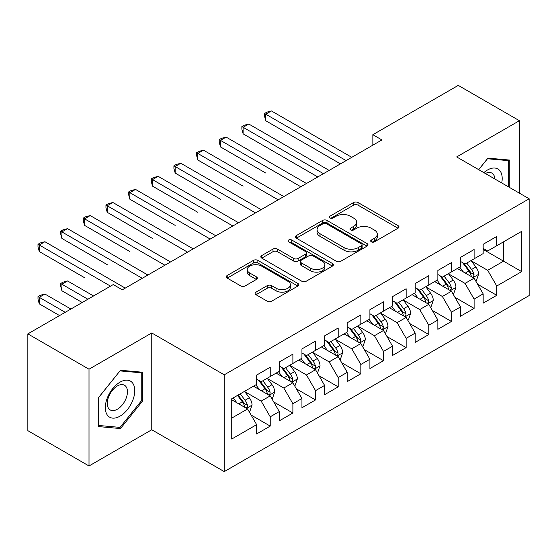 <?xml version="1.0" encoding="UTF-8"?>
<svg xmlns="http://www.w3.org/2000/svg" width="557" height="557" viewBox="0 0 557 557"><rect width="100%" height="100%" fill="white"/><g stroke="black" fill="none" stroke-linecap="round" stroke-linejoin="round"><path stroke-width="0.84" d="M371.324 241.849A2.2 1.274 0 0 0 374.436 241.849L398.06 228.21A3.147 1.817 0 0 0 398.986 226.929A3.147 1.817 0 0 0 398.06 225.648L358.04 202.539A3.147 1.817 0 0 0 353.591 202.539L329.967 216.179A2.2 1.274 0 0 0 329.326 217.077A2.2 1.274 0 0 0 329.967 217.975A2.2 1.274 0 0 0 333.079 217.975L336.136 216.213A10.061 5.807 0 0 1 350.367 216.213L353.702 218.135A10.061 5.807 0 0 1 356.654 222.243A10.061 5.807 0 0 1 353.702 226.351L350.645 228.119A2.2 1.274 0 0 0 350.005 229.018A2.2 1.274 0 0 0 350.645 229.916A2.2 1.274 0 0 0 353.758 229.916L356.814 228.147A10.061 5.807 0 0 1 371.046 228.147L374.381 230.076A10.061 5.807 0 0 1 377.333 234.184A10.061 5.807 0 0 1 374.381 238.292L371.324 240.053A2.2 1.274 0 0 0 370.683 240.951A2.2 1.274 0 0 0 371.324 241.849L371.324 240.053M255.983 292.14A3.147 1.817 0 0 0 255.064 293.428A3.147 1.817 0 0 0 255.983 294.709L267.214 301.191A3.147 1.817 0 0 0 271.656 301.191L297.898 286.047A3.147 1.817 0 0 0 298.817 284.759A3.147 1.817 0 0 0 297.898 283.478L257.87 260.37A3.147 1.817 0 0 0 253.428 260.37L227.186 275.52A3.147 1.817 0 0 0 226.267 276.801A3.147 1.817 0 0 0 227.186 278.082L240.749 285.915A3.147 1.817 0 0 0 245.198 285.915L256.429 279.433A3.147 1.817 0 0 0 257.348 278.152A3.147 1.817 0 0 0 256.429 276.864L249.703 272.986A8.411 4.86 0 0 1 247.238 269.546A8.411 4.86 0 0 1 252.432 265.062A8.411 4.86 0 0 1 261.595 266.114L287.941 281.327A8.411 4.86 0 0 1 290.406 284.759A8.411 4.86 0 0 1 285.219 289.25A8.411 4.86 0 0 1 276.049 288.192L271.656 285.657A3.147 1.817 0 0 0 267.214 285.657L255.983 292.14L255.983 294.709M89.009 369.2L89.009 465.979L151.762 429.753L151.762 332.968L89.009 369.2L27.85 333.887L113.252 284.578L122.31 289.814L381.907 139.932L372.849 134.703L372.849 145.168M151.762 332.968L224.248 374.819L529.15 198.786L529.15 295.565L224.248 471.605L224.248 374.819M519.409 193.161L519.409 120.709L456.663 156.935L529.15 198.786M519.409 120.709L458.251 85.395L372.849 134.703M336.358 261.268A3.147 1.817 0 0 0 340.807 261.268L367.042 246.124A3.147 1.817 0 0 0 367.968 244.836A3.147 1.817 0 0 0 367.042 243.555L327.022 220.447A3.147 1.817 0 0 0 322.573 220.447L296.338 235.597A3.147 1.817 0 0 0 295.419 236.878A3.147 1.817 0 0 0 296.338 238.159L336.358 261.268M289.549 242.33A2.2 1.274 0 0 1 291.777 242.636L291.777 240.025L332.473 263.517A3.147 1.817 0 0 1 333.392 264.798A3.147 1.817 0 0 1 332.473 266.086L306.232 281.229A3.147 1.817 0 0 1 301.783 281.229L261.762 258.121L261.762 255.559A3.147 1.817 0 0 0 260.843 256.84A3.147 1.817 0 0 0 261.762 258.121M261.762 255.559L272.993 249.076A3.147 1.817 0 0 1 277.442 249.076L293.671 258.448A3.147 1.817 0 0 0 298.12 258.448L305.563 254.145A3.147 1.817 0 0 0 306.489 252.857A3.147 1.817 0 0 0 305.563 251.576L288.665 241.822A2.2 1.274 0 0 1 288.025 240.923A2.2 1.274 0 0 1 289.382 239.747A2.2 1.274 0 0 1 291.777 240.025M483.163 249.404L503.556 261.17L503.556 241.815L521.672 231.35L496.753 245.741L496.753 236.453L483.163 244.3L483.163 253.588L474.104 258.817L474.104 249.529L460.514 257.376L460.514 266.664L451.449 271.893L451.449 262.612L437.858 270.458L437.858 279.739L428.799 284.975L428.799 275.687L415.209 283.534L415.209 292.822L406.144 298.051L406.144 288.763L392.553 296.616L392.553 305.897L383.494 311.133L383.494 301.845L369.904 309.692L369.904 318.98L360.839 324.209L360.839 314.921L347.248 322.768L347.248 332.056L338.19 337.284L338.19 328.003L324.599 335.85L324.599 345.131L315.534 350.367L315.534 341.079L301.943 348.926L301.943 358.214L292.885 363.442L292.885 354.155L279.294 362.001L279.294 371.289L270.229 376.525L270.229 367.237L256.638 375.084L256.638 384.372L231.726 398.756L231.726 439.034L256.638 424.65L247.58 408.956L231.726 399.801M521.672 231.35L521.672 271.635L496.753 286.02L487.695 270.326L471.271 260.843M477.614 284.258L496.753 295.307L496.753 286.02M496.753 295.307L483.163 303.154L483.163 293.866L474.104 299.102L465.046 283.402L448.622 273.926M454.965 297.334L474.104 308.383L474.104 299.102M474.104 308.383L460.514 316.23L460.514 306.949L451.449 312.178L442.39 296.484L425.966 287.001M432.309 310.409L451.449 321.466L451.449 312.178M451.449 321.466L437.858 329.312L437.858 320.024L428.799 325.253L419.741 309.56L403.317 300.077M409.66 323.492L428.799 334.541L428.799 325.253M428.799 334.541L415.209 342.388L415.209 333.1L406.144 338.336L397.085 322.642L380.661 313.159M387.004 336.567L406.144 347.617L406.144 338.336M406.144 347.617L392.553 355.463L392.553 346.182L383.494 351.411L374.436 335.718L358.012 326.235M364.355 349.65L383.494 360.699L383.494 351.411M383.494 360.699L369.904 368.546L369.904 359.258L360.839 364.487L351.78 348.793L335.356 339.317M341.699 362.725L360.839 373.775L360.839 364.487M360.839 373.775L347.248 381.622L347.248 372.341L338.19 377.569L329.131 361.876L312.707 352.393M319.05 375.801L338.19 386.857L338.19 377.569M338.19 386.857L324.599 394.704L324.599 385.416L315.534 390.645L306.475 374.952L290.051 365.469M296.394 388.883L315.534 399.933L315.534 390.645M315.534 399.933L301.943 407.78L301.943 398.492L292.885 403.728L283.826 388.034L267.402 378.551M273.745 401.959L292.885 413.009L292.885 403.728M292.885 413.009L279.294 420.855L279.294 411.574L270.229 416.803L261.17 401.11L244.746 391.627M251.089 415.035L270.229 426.091L270.229 416.803M270.229 426.091L256.638 433.938L256.638 424.65M256.638 379.136L261.17 381.754L270.229 376.525M231.726 418.112L247.58 408.956M279.294 366.06L283.826 368.671L292.885 363.442M261.17 401.11L270.229 395.881L253.47 386.203M279.294 411.574L270.229 395.881M301.943 352.978L306.475 355.596L315.534 350.367M283.826 388.034L292.885 382.798L276.119 373.12M301.943 398.492L292.885 382.798M324.599 339.902L329.131 342.52L338.19 337.284M306.475 374.952L315.534 369.723L298.775 360.045M324.599 385.416L315.534 369.723M347.248 326.827L351.78 329.438L360.839 324.209M329.131 361.876L338.19 356.64L321.424 346.962M347.248 372.341L338.19 356.64M369.904 313.744L374.436 316.362L383.494 311.133M351.78 348.793L360.839 343.565L344.08 333.887M369.904 359.258L360.839 343.565M392.553 300.669L397.085 303.287L406.144 298.051M374.436 335.718L383.494 330.489L366.729 320.811M392.553 346.182L383.494 330.489M415.209 287.586L419.741 290.204L428.799 284.975M397.085 322.642L406.144 317.406L389.385 307.729M415.209 333.1L406.144 317.406M437.858 274.51L442.39 277.128L451.449 271.893M419.741 309.56L428.799 304.331L412.034 294.653M437.858 320.024L428.799 304.331M460.514 261.435L465.046 264.046L474.104 258.817M442.39 296.484L451.449 291.248L434.69 281.57M460.514 306.949L451.449 291.248M483.163 248.352L487.695 250.97L496.753 245.741M465.046 283.402L474.104 278.173L457.339 268.495M483.163 293.866L474.104 278.173M27.85 333.887L27.85 430.665L89.009 465.979M151.762 429.753L224.248 471.605M487.695 270.326L503.556 261.17L521.672 271.635M509.78 187.605L509.78 160.082L487.925 158.132L478.672 169.641M142.355 401.36L142.355 372.215L120.5 370.266L98.638 397.454L98.638 426.599L120.5 428.556L142.355 401.36L141.227 400.706M372.208 242.163L374.381 240.909A10.061 5.807 0 0 0 377.333 236.795L377.333 234.184M356.654 222.243L356.654 224.861A10.061 5.807 0 0 1 353.702 228.969L351.53 230.222M398.018 228.238L358.04 205.157A3.147 1.817 0 0 0 353.591 205.157L330.851 218.288M367 246.145L327.022 223.065A3.147 1.817 0 0 0 322.573 223.065L296.38 238.187M361.486 245.734A2.2 1.274 0 0 0 362.134 244.836A2.2 1.274 0 0 0 361.486 243.938L326.353 223.656A2.2 1.274 0 0 0 323.241 223.656L320.017 225.515A10.061 5.807 0 0 0 317.072 229.623A10.061 5.807 0 0 0 320.017 233.731L344.031 247.6A10.061 5.807 0 0 0 358.262 247.6L361.486 245.734L361.486 248.352A2.2 1.274 0 0 0 362.134 247.454L362.134 244.836M317.072 229.623L317.072 232.241A10.061 5.807 0 0 0 320.017 236.349L320.017 233.731M361.486 248.352L358.262 250.211A10.061 5.807 0 0 1 344.031 250.211L320.017 236.349M261.804 258.149L272.993 251.687L272.993 249.076M306.489 252.857L306.489 255.475A3.147 1.817 0 0 1 305.563 256.763L298.12 261.059A3.147 1.817 0 0 1 293.671 261.059L277.442 251.687A3.147 1.817 0 0 0 272.993 251.687M291.777 242.636L332.432 266.107M310.514 268.168A8.411 4.86 0 0 0 319.683 269.219A8.411 4.86 0 0 0 324.87 264.735A8.411 4.86 0 0 0 322.406 261.303L313.125 255.942A3.147 1.817 0 0 0 308.675 255.942L301.233 260.244A3.147 1.817 0 0 0 300.307 261.525A3.147 1.817 0 0 0 301.233 262.807L310.514 268.168L310.514 270.786A8.411 4.86 0 0 0 319.683 271.837A8.411 4.86 0 0 0 324.87 267.353L324.87 264.735M300.307 261.525L300.307 264.143A3.147 1.817 0 0 0 301.233 265.424L301.233 262.807M310.514 270.786L301.233 265.424M290.406 284.759L290.406 287.377A8.411 4.86 0 0 1 285.219 291.861A8.411 4.86 0 0 1 276.049 290.81L271.656 288.275A3.147 1.817 0 0 0 267.214 288.275L256.025 294.737M247.238 269.546L247.238 272.164A8.411 4.86 0 0 0 249.703 275.597L249.703 272.986M256.387 279.461L249.703 275.597M297.856 286.068L257.87 262.988A3.147 1.817 0 0 0 253.428 262.988L227.228 278.11M118.188 427.219L120.5 428.556M475.782 281.076L476.326 280.763L478.588 274.225A8.487 4.902 -120 0 0 475.88 266.991L471.069 260.572M463.396 271.99L459.741 267.109M458.028 268.892L457.617 268.335M265.773 173.06L220.468 146.909L220.468 140.364L226.128 137.099L306.475 183.483M472.503 277.247L473.819 276.063L474.007 274.587A8.487 4.902 -120 0 0 471.577 269.477L466.766 263.057M464.016 263.454L469.962 271.391A4.324 2.5 60 0 1 470.749 272.7L474.007 274.587M462.526 262.591L468.855 271.05A8.487 4.902 60 0 1 471.285 276.154L471.459 276.648M346.12 160.597L265.773 114.213L271.433 110.94L351.78 157.332M340.452 163.869L265.773 120.751L265.773 114.213L264.526 113.489L266.789 112.18L271.433 110.94M265.773 120.751L264.526 116.107L264.526 113.489M453.126 294.152L453.67 293.838L455.939 287.301A8.487 4.902 -120 0 0 453.224 280.074L448.413 273.647M440.747 285.073L437.092 280.185M435.379 281.974L434.961 281.417M243.117 186.142L197.812 159.984L197.812 153.447L203.472 150.174L283.826 196.565M449.854 290.329L451.17 289.146L451.351 287.663A8.487 4.902 -120 0 0 448.921 282.559L444.11 276.133M441.367 276.537L447.306 284.467A4.324 2.5 60 0 1 448.093 285.783L451.351 287.663M439.87 275.673L446.206 284.126A8.487 4.902 60 0 1 448.636 289.236L448.81 289.724M430.477 307.234L431.021 306.921L433.283 300.376A8.487 4.902 -120 0 0 430.575 293.149L425.764 286.73M418.091 298.148L414.436 293.267M412.723 295.05L412.312 294.493M220.468 199.218L175.163 173.06L175.163 166.522L180.823 163.257L261.17 209.641M427.198 303.405L428.514 302.221L428.702 300.738A8.487 4.902 -120 0 0 426.272 295.635L421.461 289.215M418.711 289.612L424.657 297.549A4.324 2.5 60 0 1 425.444 298.858L428.702 300.738M417.221 288.749L423.55 297.208A8.487 4.902 60 0 1 425.98 302.312L426.154 302.799M323.464 173.68L243.117 127.288L248.777 124.016L329.131 170.407M317.803 176.945L243.117 133.826L243.117 127.288L241.87 126.571L244.133 125.262L248.777 124.016M243.117 133.826L241.87 129.182L241.87 126.571M300.815 186.755L219.221 139.647L221.484 138.338L226.128 137.099M220.468 146.909L219.221 142.265L219.221 139.647M501.739 182.961A20.825 12.024 120 0 0 500.221 171.152A20.825 12.024 120 0 0 483.845 172.628M494.853 178.985A14.259 8.23 120 0 0 493.516 174.613A14.259 8.23 120 0 0 491.915 173.123A14.259 8.23 120 0 0 485.37 173.512M487.424 158.752L508.652 160.667L508.652 186.95M507.246 159.859L508.652 160.667M478.714 169.669L487.472 158.78M107.292 415.014A20.825 12.024 120 0 0 127.407 409.618A20.825 12.024 120 0 0 132.796 383.286A20.825 12.024 120 0 0 112.681 388.675A20.825 12.024 120 0 0 107.292 415.014M108.636 408.462A14.259 8.23 120 0 0 110.237 409.945A14.259 8.23 120 0 0 123.501 403.289A14.259 8.23 120 0 0 126.098 386.739A14.259 8.23 120 0 0 124.49 385.256A14.259 8.23 120 0 0 111.226 391.905A14.259 8.23 120 0 0 108.636 408.462M120.047 370.906L141.227 372.8L141.227 401.04L120.047 427.386L98.868 425.492L98.868 397.252L119.999 370.878M139.821 371.985L141.227 372.8M407.821 320.31L408.365 319.997L410.634 313.459A8.487 4.902 -120 0 0 407.919 306.232L403.108 299.805M395.442 311.231L391.787 306.343M390.074 308.125L389.656 307.575M197.812 212.301L152.507 186.142L152.507 179.605L158.167 176.332L238.521 222.723M404.549 316.487L405.865 315.304L406.046 313.821A8.487 4.902 -120 0 0 403.616 308.717L398.805 302.291M396.062 302.688L402.001 310.625A4.324 2.5 60 0 1 402.788 311.941L406.046 313.821M394.565 301.831L400.901 310.284A8.487 4.902 60 0 1 403.331 315.387L403.505 315.882M385.172 333.392L385.716 333.079L387.978 326.534A8.487 4.902 -120 0 0 385.27 319.307L380.459 312.881M372.786 324.306L369.131 319.426M367.418 321.208L367.007 320.651M175.156 225.376L129.858 199.218L129.858 192.68L135.518 189.408L215.865 235.799M381.893 329.563L383.209 328.379L383.397 326.896A8.487 4.902 -120 0 0 380.967 321.793L376.156 315.366M373.406 315.77L379.352 323.701A4.324 2.5 60 0 1 380.139 325.016L383.397 326.896M371.916 314.907L378.245 323.359A8.487 4.902 60 0 1 380.675 328.47L380.849 328.957M278.159 199.831L196.565 152.722L198.828 151.42L203.472 150.174M197.812 159.984L196.565 155.34L196.565 152.722M255.51 212.913L173.916 165.805L176.179 164.496L180.823 163.257M175.163 173.06L173.916 168.423L173.916 165.805M362.516 346.468L363.06 346.155L365.329 339.617A8.487 4.902 -120 0 0 362.614 332.383L357.803 325.963M350.137 337.382L346.482 332.501M344.769 334.284L344.351 333.727M152.507 238.452L107.202 212.301L107.202 205.756L112.862 202.49L193.216 248.875M359.244 342.639L360.56 341.455L360.741 339.979A8.487 4.902 -120 0 0 358.311 334.868L353.5 328.449M350.757 328.846L356.696 336.783A4.324 2.5 60 0 1 357.483 338.092L360.741 339.979M349.26 327.982L355.596 336.442A8.487 4.902 60 0 1 358.026 341.545L358.2 342.04M232.854 225.989L151.26 178.881L153.523 177.572L158.167 176.332M152.507 186.142L151.26 181.498L151.26 178.881M339.867 359.543L340.411 359.23L342.673 352.692A8.487 4.902 -120 0 0 339.965 345.465L335.154 339.039M327.481 350.464L323.826 345.577M322.113 347.366L321.702 346.809M129.858 251.534L84.553 225.376L84.553 218.838L90.213 215.566L170.56 261.957M336.588 355.721L337.904 354.537L338.092 353.054A8.487 4.902 -120 0 0 335.662 347.951L330.851 341.525M328.101 341.928L334.047 349.859A4.324 2.5 60 0 1 334.834 351.175L338.092 353.054M326.611 341.065L332.94 349.518A8.487 4.902 60 0 1 335.37 354.621L335.544 355.115M210.205 239.071L128.611 191.963L130.874 190.654L135.518 189.408M129.858 199.218L128.611 194.574L128.611 191.963M317.212 372.626L317.755 372.313L320.024 365.768A8.487 4.902 -120 0 0 317.309 358.541L312.498 352.121M304.832 363.54L301.177 358.659M299.464 360.442L299.046 359.885M107.202 264.61L61.897 238.452L61.897 231.914L67.557 228.648L147.911 275.033M313.939 368.797L315.255 367.613L315.436 366.13A8.487 4.902 -120 0 0 313.006 361.027L308.195 354.6M305.452 355.004L311.391 362.934A4.324 2.5 60 0 1 312.178 364.25L315.436 366.13M303.955 354.141L310.291 362.593A8.487 4.902 60 0 1 312.721 367.704L312.895 368.191M187.549 252.147L105.955 205.039L108.218 203.73L112.862 202.49M107.202 212.301L105.955 207.657L105.955 205.039M294.562 385.702L295.106 385.388L297.368 378.851A8.487 4.902 -120 0 0 294.66 371.623L289.849 365.197M282.176 376.616L278.521 371.735M276.808 373.517L276.397 372.967M84.553 277.692L39.248 251.534L39.248 244.989L44.908 241.724L125.255 288.115M291.283 381.879L292.599 380.696L292.787 379.213A8.487 4.902 -120 0 0 290.357 374.102L285.546 367.683M282.796 368.08L288.742 376.017A4.324 2.5 60 0 1 289.529 377.333L292.787 379.213M281.306 367.223L287.635 375.676A8.487 4.902 60 0 1 290.065 380.779L290.239 381.273M164.9 265.223L83.306 218.114L85.569 216.812L90.213 215.566M84.553 225.376L83.306 220.732L83.306 218.114M271.907 398.784L272.45 398.471L274.719 391.926A8.487 4.902 -120 0 0 272.004 384.699L267.193 378.273M259.527 389.698L255.872 384.817M254.159 386.6L253.741 386.043M93.541 295.962L67.557 280.958L61.897 284.23L61.897 290.768L82.213 302.5M268.634 394.955L269.95 393.771L270.131 392.288A8.487 4.902 -120 0 0 267.701 387.185L262.89 380.758M260.147 381.162L266.086 389.092A4.324 2.5 60 0 1 266.873 390.408L270.131 392.288M258.65 380.299L264.986 388.751A8.487 4.902 60 0 1 267.416 393.862L267.59 394.349M61.897 290.768L60.65 286.124L60.65 283.506L87.881 299.227M60.65 283.506L62.913 282.204L67.557 280.958M142.244 278.305L60.65 231.197L62.913 229.888L67.557 228.648M61.897 238.452L60.65 233.808L60.65 231.197M249.258 411.86L249.801 411.546L252.063 405.009A8.487 4.902 -120 0 0 249.355 397.775L244.544 391.355M236.871 402.774L233.216 397.893M70.892 309.038L44.908 294.04L39.248 297.306L39.248 303.844L59.564 315.575M245.978 408.03L247.294 406.847L247.482 405.371A8.487 4.902 -120 0 0 245.052 400.26L240.241 393.841M238.111 395.066L243.437 402.175A4.324 2.5 60 0 1 244.224 403.484L247.482 405.371M237.519 395.407L242.33 401.834A8.487 4.902 60 0 1 244.76 406.937L244.934 407.432M39.248 303.844L38.001 299.206L38.001 296.589L65.225 312.31M38.001 296.589L40.264 295.28L44.908 294.04M110.53 286.152L38.001 244.272L40.264 242.963L44.908 241.724M39.248 251.534L38.001 246.89L38.001 244.272M374.381 240.909L374.381 238.292M350.645 229.916L350.645 228.119M353.702 228.969L353.702 226.351M329.967 217.975L329.967 216.179M353.591 205.157L353.591 202.539M358.04 205.157L358.04 202.539M398.06 228.21L398.06 225.648M296.338 238.159L296.338 235.597M322.573 223.065L322.573 220.447M327.022 223.065L327.022 220.447M367.042 246.124L367.042 243.555M344.031 250.211L344.031 247.6M358.262 250.211L358.262 247.6M277.442 251.687L277.442 249.076M293.671 261.059L293.671 258.448M298.12 261.059L298.12 258.448M305.563 256.763L305.563 254.145M332.473 266.086L332.473 263.517M267.214 288.275L267.214 285.657M271.656 288.275L271.656 285.657M276.049 290.81L276.049 288.192M256.429 279.433L256.429 276.864M227.186 278.082L227.186 275.52M253.428 262.988L253.428 260.37M257.87 262.988L257.87 260.37M297.898 286.047L297.898 283.478M473.039 277.56L478.533 274.385M471.577 269.477L475.88 266.991M465.311 273.097L468.855 271.05M450.39 290.636L455.884 287.468M448.921 282.559L453.224 280.074M442.655 286.173L446.206 284.126M427.734 303.718L433.228 300.543M426.272 295.635L430.575 293.149M420.006 299.255L423.55 297.208M405.085 316.794L410.579 313.619M403.616 308.717L407.919 306.232M397.35 312.331L400.901 310.284M382.429 329.869L387.923 326.701M380.967 321.793L385.27 319.307M374.701 325.406L378.245 323.359M359.78 342.952L365.274 339.777M358.311 334.868L362.614 332.383M352.045 338.489L355.596 336.442M337.124 356.027L342.618 352.86M335.662 347.951L339.965 345.465M329.396 351.564L332.94 349.518M314.475 369.11L319.969 365.935M313.006 361.027L317.309 358.541M306.74 364.647L310.291 362.593M291.819 382.186L297.313 379.011M290.357 374.102L294.66 371.623M284.091 377.723L287.635 375.676M269.17 395.261L274.664 392.093M267.701 387.185L272.004 384.699M261.435 390.798L264.986 388.751M246.514 408.344L252.008 405.169M245.052 400.26L249.355 397.775M238.786 403.881L242.33 401.834"/></g></svg>
